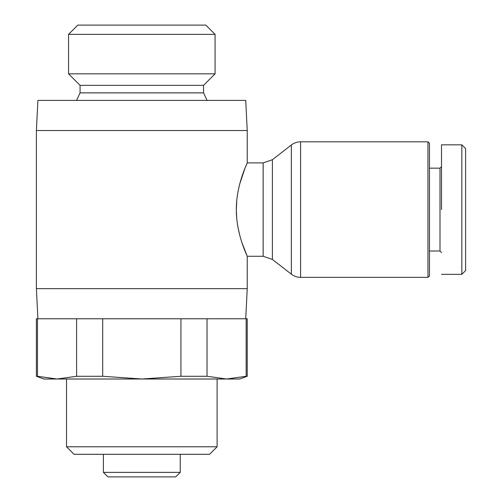 <?xml version="1.0" encoding="UTF-8"?>
<svg xmlns="http://www.w3.org/2000/svg" width="502" height="502" viewBox="0 0 502 502"><rect width="100%" height="100%" fill="white"/><g stroke="black" fill="none" stroke-linecap="round" stroke-linejoin="round"><path stroke-width="0.75" d="M291.348 274.18A15.06 15.06 0 0 0 300.591 277.355L300.591 141.815A15.06 15.06 0 0 0 291.348 144.99L272.398 159.724L272.398 259.446L291.348 274.18L291.348 144.99M441.509 274.343L461.84 274.343L465.605 270.578L465.605 148.592L461.84 144.827L441.509 144.827L441.509 166.664L440.003 168.17L440.003 251L441.509 252.506M36.395 130.52L37.901 100.4L245.729 100.4L247.235 130.52L36.395 130.52L36.395 288.65L247.235 288.65L247.235 256.271C247.637 256.629 236.247 234.848 236.335 209.654C236.235 184.29 247.624 162.592 247.235 162.899L244.876 168.509L239.824 183.676M272.398 259.446L263.155 256.271L247.235 256.271L241.977 242.736M236.775 200.442L236.335 209.585M236.335 210.244L236.737 218.345M238.124 228.077L239.761 235.269M263.155 256.271L263.155 162.899L247.235 162.899L247.235 130.52M37.474 318.77L37.474 376.268L36.395 376.268L36.395 318.77L247.235 318.77L247.235 376.268L246.156 376.268L246.156 318.77M207.025 318.77L207.025 376.268L226.59 379.01L239.705 379.01L247.235 376.268M102.69 318.77L102.69 376.268L141.815 379.01L226.59 379.01L246.156 376.268M427.955 277.355L427.955 141.815L429.461 143.321L429.461 275.849L427.955 277.355L300.591 277.355M427.955 141.815L300.591 141.815M215.069 34.349L68.561 34.349L77.81 25.1L205.82 25.1L215.069 34.349L215.069 73.832L203.561 85.34L203.561 92.87L80.069 92.87L76.555 100.4M217.115 379.01L217.115 446.78L209.585 454.31L74.045 454.31L66.515 446.78L217.115 446.78M66.515 379.01L66.515 446.78M203.561 85.34L80.069 85.34L80.069 92.87M80.069 85.34L68.561 73.832L68.561 34.349M180.94 318.77L180.94 376.268L207.025 376.268M37.474 376.268L57.04 379.01L141.815 379.01L180.94 376.268M76.605 318.77L76.605 376.268L102.69 376.268M36.395 376.268L43.925 379.01L57.04 379.01L76.605 376.268M215.069 73.832L68.561 73.832M103.387 454.31L103.387 472.382L180.243 472.382L180.243 454.31M175.625 476.9L180.243 472.382L175.625 476.9L108.005 476.9L103.387 472.382L108.005 476.9M441.509 209.585L441.509 144.827L441.509 209.585M461.84 274.343L461.84 144.827M465.605 259.189L465.605 260.525M37.901 318.77L36.395 288.65M263.155 162.899L272.398 159.724M429.461 251L440.003 251M245.729 318.77L247.235 288.65M203.561 92.87L207.075 100.4M429.461 168.17L440.003 168.17"/></g></svg>
